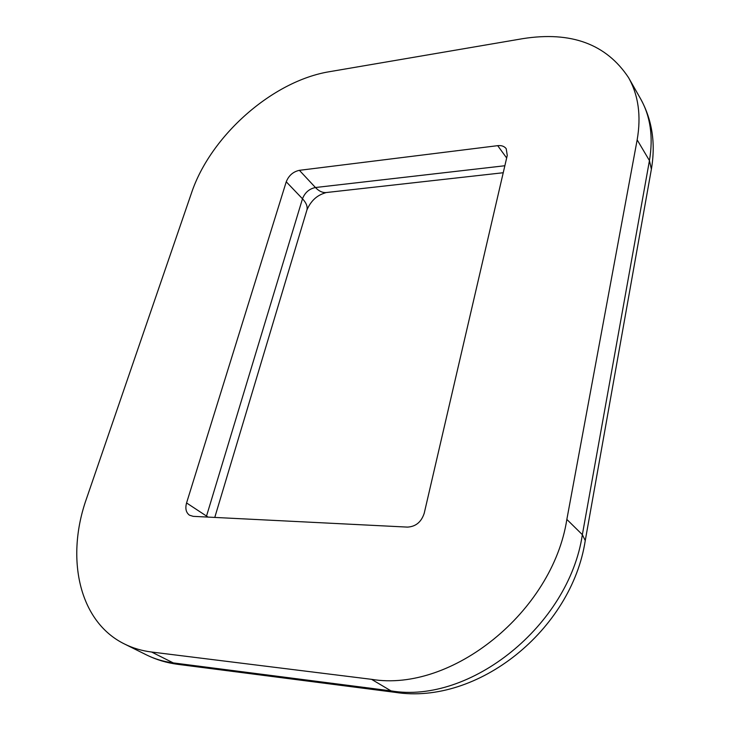 <?xml version="1.0" encoding="UTF-8"?>
<svg xmlns="http://www.w3.org/2000/svg" width="730" height="730" viewBox="0 0 730 730"><rect width="100%" height="100%" fill="white"/><g stroke="black" fill="none" stroke-linecap="round" stroke-linejoin="round"><path stroke-width="1.09" d="M371.543 679.329L151.584 652.027C141.83 650.795 132.823 648.13 124.575 644.033C78.676 621.668 65.472 557.674 86.514 498.617L191.452 193.131C210.45 135.944 272.491 80.866 329.668 71.659L522.999 38.617C571.152 31.098 606.329 44.092 628.539 77.617C638.44 95.174 641.314 115.924 637.162 139.868L566.845 519.422C552.628 611.649 451.66 692.788 371.543 679.329L390.988 690.863L173.256 662.904L151.584 652.027M407.523 527.106L193.213 516.347L189.471 515.188C186.022 512.597 185.055 508.518 186.57 502.952L286.242 181.797C288.761 175.519 293.141 171.696 299.391 170.327L497.696 145.662C501.501 145.261 504.33 146.265 506.191 148.664L507.259 155.39L424.221 513.245C421.356 522.005 415.79 526.622 407.523 527.106M206.234 517.004L302.485 198.779C304.93 192.565 309.246 188.814 315.442 187.519L299.391 170.327M326.629 192.492L326.1 192.556C322.441 192.811 318.882 191.132 315.442 187.519L504.85 165.746M506.656 157.981L497.696 145.662M208.087 517.095L186.57 502.952M306.782 210.477L306.91 210.03C307.75 206.581 306.272 202.84 302.485 198.779L286.242 181.797M628.539 77.617L640.593 98.824C650.466 116.326 653.414 136.911 649.445 160.582L582.358 534.67L566.845 519.422M177.855 664.346C166.668 662.877 156.193 659.719 146.411 654.874C154.632 658.962 163.575 661.635 173.256 662.904L177.855 664.346L395.094 692.341L390.988 690.863C470.138 704.45 568.916 625.309 582.358 534.67L585.25 540.601L651.379 169.223L649.445 160.582L637.162 139.868M640.593 98.824C652.191 119.848 655.786 143.308 651.379 169.223L651.288 169.716M146.411 654.874L124.575 644.033M395.094 692.341C477.904 705.417 571.636 629.707 585.25 540.601M503.226 172.736L326.1 192.556C322.888 193.76 313.024 195.795 306.91 210.03L214.775 517.433"/></g></svg>
